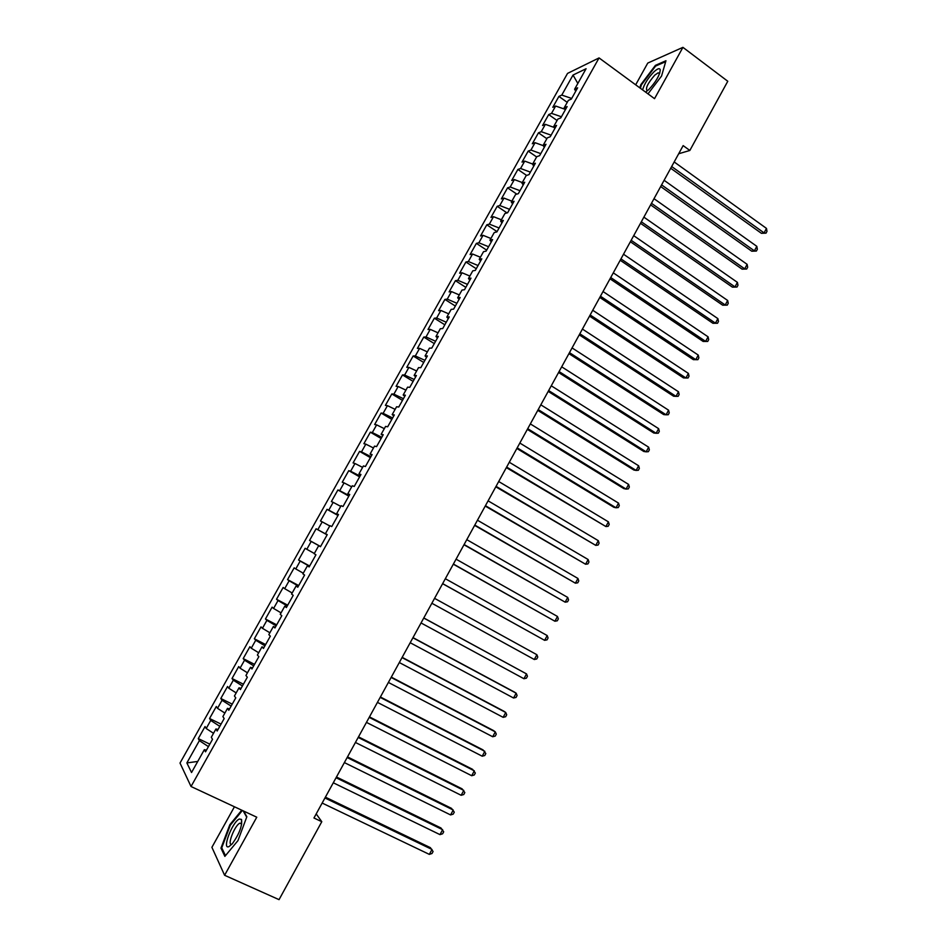 <?xml version="1.0" encoding="UTF-8"?>
<svg xmlns="http://www.w3.org/2000/svg" width="947" height="947" viewBox="0 0 947 947"><rect width="100%" height="100%" fill="white"/><g stroke="black" fill="none" stroke-linecap="round" stroke-linejoin="round"><path stroke-width="1.42" d="M234.442 806.773L211.903 847.316L224.605 875.277L279.045 899.65L321.791 821.7L316.203 813.899M567.537 73.404L180.013 763.057L191.034 786.507L599.06 57.921L567.537 73.404M599.06 57.921L654.531 98.666L682.929 47.35L647.76 63.07L635.674 84.816M577.836 83.454L573.03 75.05L561.784 95.079L558.908 96.405L552.788 107.307L555.64 106.04L551.533 113.356L548.704 114.575L542.56 125.513L545.365 124.341L541.246 131.68L538.464 132.817L532.309 143.778L535.055 142.701L530.924 150.052L528.189 151.106L522.022 162.103L524.721 161.108L520.578 168.495L517.891 169.442L511.7 180.475L514.351 179.575L510.196 186.985L507.556 187.849L501.342 198.906L503.958 198.101L499.779 205.535L497.199 206.304L490.96 217.396L493.517 216.685L489.339 224.131L486.805 224.806L480.555 235.945L483.053 235.318L478.862 242.799L476.377 243.379L470.103 254.542L472.565 254.021L468.351 261.514L465.912 261.999L459.626 273.198L462.041 272.772L457.815 280.288L455.424 280.679L449.115 291.913L451.482 291.581L447.244 299.122L444.901 299.418L438.579 310.687L440.888 310.438L436.638 318.003L434.353 318.204L428.008 329.509L430.258 329.367L426.008 336.954L423.771 337.061L417.402 348.401L419.604 348.354L415.331 355.954L413.152 355.965L406.76 367.341L408.915 367.389L404.629 375.024L402.499 374.929L396.095 386.34L398.19 386.494L393.893 394.141L391.809 393.952L385.393 405.399L387.441 405.647L383.133 413.33L381.096 413.034L374.657 424.516L376.646 424.872L372.325 432.566L370.348 432.187L363.885 443.693L365.826 444.143L361.494 451.873L359.564 451.388L353.077 462.929L354.971 463.485L350.627 471.227L348.756 470.647L342.246 482.224L344.081 482.875L339.713 490.653L337.901 489.966L331.379 501.579L333.166 502.336L328.787 510.137L327.023 509.344L320.477 520.992L322.205 521.856L317.813 529.681L316.097 528.781L309.539 540.477L311.208 541.435L306.804 549.284L305.147 548.277L298.565 560.008L300.187 561.074L295.772 568.946L294.174 567.833L287.557 579.6L289.131 580.771L284.692 588.667L283.153 587.46L276.524 599.262L278.027 600.528L273.588 608.459L272.097 607.145L265.444 618.983L266.9 620.356L262.437 628.311L261.005 626.89L254.341 638.763L255.737 640.243L251.263 648.222L249.89 646.694L243.201 658.603L244.539 660.201L240.053 668.191L238.727 666.558L232.015 678.514L233.305 680.206L228.795 688.232L227.54 686.492L220.805 698.484L222.036 700.283L217.514 708.332L216.307 706.486L209.559 718.513L210.731 720.43L206.197 728.503L205.049 726.538L198.278 738.601L209.82 744.153M573.03 75.05L586.075 68.74L574.604 89.219L575.717 91.255M197.757 761.435L186.867 762.927L191.543 772.515L204.339 749.681L205.523 751.823L212.519 739.335L211.311 737.251L215.94 728.977L217.183 731.013L224.167 718.56L222.888 716.595L227.505 708.356L228.807 710.274L235.767 697.856L234.43 696.009L239.035 687.794L240.396 689.594L247.333 677.223L245.936 675.495L250.529 667.304L251.949 668.984L258.851 656.65L257.395 655.04L261.976 646.872L263.455 648.446L270.345 636.147L268.83 634.644L273.387 626.512L274.926 627.968L281.804 615.716L280.229 614.319L284.775 606.21L286.373 607.56L293.215 595.343L291.581 594.065L296.115 585.98L297.772 587.211L304.591 575.042L302.898 573.87L307.42 565.809L309.136 566.933L315.931 554.8L314.191 553.735L318.689 545.709L320.465 546.715L327.248 534.629L325.437 533.67L329.923 525.668L331.758 526.568L338.517 514.517L336.647 513.676L341.121 505.686L343.015 506.491L349.751 494.464L347.821 493.742L352.284 485.775L354.225 486.462L360.949 474.483L358.972 473.867L363.411 465.936L365.412 466.516L372.112 454.572L370.076 454.051L374.503 446.144L376.563 446.617L383.239 434.709L381.144 434.306L385.559 426.422L387.678 426.789L394.331 414.916L392.176 414.62L396.58 406.76L398.758 407.021L405.387 395.195L403.185 394.994L407.577 387.157L409.791 387.323L416.408 375.521L414.147 375.426L418.527 367.625L420.799 367.673L427.393 355.918L425.085 355.93L429.441 348.141L431.773 348.094L438.343 336.374L435.975 336.493L440.331 328.727L442.711 328.573L449.257 316.902L446.842 317.115L451.174 309.373L453.613 309.124L460.147 297.476L457.673 297.796L461.994 290.078L464.492 289.723L470.99 278.122L468.469 278.536L472.778 270.842L475.323 270.392L481.81 258.815L479.229 259.336L483.526 251.677L486.119 251.121L492.594 239.579L489.954 240.195L494.239 232.56L496.891 231.908L503.342 220.402L500.655 221.125L504.929 213.501L507.628 212.755L514.055 201.285L511.321 202.102L515.57 194.514L518.329 193.662L524.733 182.226L521.951 183.138L526.189 175.574L528.994 174.627L535.375 163.227L532.545 164.233L536.771 156.693L539.624 155.651L545.993 144.287L543.105 145.4L547.319 137.871L550.231 136.735L556.576 125.406L553.64 126.614L557.842 119.109L560.802 117.878L567.123 106.585L564.14 107.887L568.33 100.406L571.337 99.08L577.634 87.822L574.604 89.219M186.867 762.927L199.379 740.625L198.278 738.601M678.679 153.757L689.842 150.466L683.154 145.613L313.954 817.995L321.791 821.7M206.197 728.503L213.525 733.309M210.731 720.43L219.799 726.337M204.339 749.681L206.458 750.142M217.514 708.332L224.865 713.067M222.036 700.283L231.139 706.107M215.94 728.977L218.035 729.498M228.795 688.232L236.17 692.896M233.305 680.206L242.432 685.948M227.505 708.356L229.565 708.924M240.053 668.191L247.451 672.796M244.539 660.201L253.701 665.848M239.035 687.794L241.059 688.41M251.263 648.222L258.685 652.743M255.737 640.243L264.923 645.818M250.529 667.304L252.518 667.966M262.437 628.311L269.883 632.774M266.9 620.356L276.122 625.849M261.976 646.872L263.929 647.594M273.588 608.459L281.046 612.851M278.027 600.528L287.272 605.938M273.387 626.512L275.317 627.281M284.692 588.667L292.185 593M289.131 580.771L298.4 586.086M284.775 606.21L286.669 607.027M295.772 568.946L303.277 573.207M300.187 561.074L309.491 566.306M296.115 585.98L297.974 586.844M306.804 549.284L314.333 553.474M311.208 541.435L320.536 546.585M307.42 565.809L309.255 566.732M317.813 529.681L327.153 534.783M322.205 521.856L329.769 525.952M318.689 545.709L320.488 546.679M328.787 510.137L338.15 515.156M333.166 502.336L340.742 506.373M325.437 533.67L327.212 534.676M339.713 490.653L349.112 495.601M344.081 482.875L351.692 486.841M336.647 513.676L338.399 514.718M350.627 471.227L360.049 476.092M354.971 463.485L362.594 467.38M347.821 493.742L349.538 494.831M361.494 451.873L370.94 456.655M365.826 444.143L373.473 447.978M358.972 473.867L360.653 475.003M372.325 432.566L381.795 437.277M376.646 424.872L384.316 428.648M370.076 454.051L371.733 455.247M383.133 413.33L392.626 417.958M387.441 405.647L395.124 409.364M381.144 434.306L382.766 435.537M393.893 394.141L403.422 398.699M398.19 386.494L405.896 390.14M392.176 414.62L393.774 415.899M404.629 375.024L414.182 379.487M408.915 367.389L416.644 370.975M403.185 394.994L404.748 396.32M415.331 355.954L424.907 360.345M419.604 348.354L427.357 351.87M414.147 375.426L415.686 376.811M426.008 336.954L435.608 341.263M430.258 329.367L438.035 332.835M425.085 355.93L426.588 357.35M436.638 318.003L446.262 322.24M440.888 310.438L448.677 313.848M435.975 336.493L437.455 337.961M447.244 299.122L456.892 303.277M451.482 291.581L459.283 294.919M446.842 317.115L448.286 318.63M457.815 280.288L467.487 284.372M462.041 272.772L469.866 276.05M457.673 297.796L459.094 299.359M468.351 261.514L478.057 265.527M472.565 254.021L480.413 257.241M468.469 278.536L469.854 280.146M478.862 242.799L488.581 246.729M483.053 235.318L490.925 238.478M479.229 259.336L480.591 260.993M489.339 224.131L499.081 227.99M493.517 216.685L501.401 219.787M489.954 240.195L491.292 241.899M499.779 205.535L509.545 209.323M503.958 198.101L511.853 201.143M500.655 221.125L501.957 222.865M510.196 186.985L519.986 190.702M514.351 179.575L522.27 182.558M511.321 202.102L512.599 203.889M520.578 168.495L530.391 172.129M524.721 161.108L532.664 164.032M521.951 183.138L523.194 184.973M530.924 150.052L540.761 153.627M535.055 142.701L543.27 145.649M532.545 164.233L533.765 166.104M541.246 131.68L551.107 135.172M545.365 124.341L554.125 127.419M543.105 145.4L544.3 147.306M551.533 113.356L561.417 116.777M555.64 106.04L564.897 109.225M553.64 126.614L554.8 128.567M561.784 95.079L571.692 98.441M564.14 107.887L565.276 109.888M682.929 47.35L727.781 81.264L689.842 150.466M224.605 875.277L256.767 817.202L191.034 786.507M199.379 740.625L208.435 746.627M647.997 93.871L661.551 76.044L665.954 60.738L655.431 65.343L640.776 84.733L639.841 87.87M241.745 810.182L229.813 824.742L220.971 848.121L224.865 856.384L237.969 840.593L246.847 816.74L243.687 811.094M558.908 96.405L567.241 102.359M548.704 114.575L557.061 120.494M538.464 132.817L546.857 138.7M528.189 151.106L536.629 156.953M517.891 169.442L526.615 175.432M507.556 187.849L516.813 194.123M497.199 206.304L507.047 212.909M486.805 224.806L497.057 231.624M476.377 243.379L486.675 250.138M465.912 261.999L476.258 268.723M455.424 280.679L465.817 287.355M444.901 299.418L455.341 306.047M434.353 318.204L444.83 324.797M423.771 337.061L434.294 343.607M413.152 355.965L423.723 362.464M402.499 374.929L413.117 381.381M391.809 393.952L402.487 400.368M381.096 413.034L391.821 419.403M370.348 432.187L381.12 438.497M359.564 451.388L370.384 457.65M348.756 470.647L359.611 476.862M337.901 489.966L348.816 496.133M327.023 509.344L337.984 515.464M309.539 540.477L320.571 546.514M316.097 528.781L327.117 534.854M298.565 560.008L309.657 566.01M287.557 579.6L298.696 585.554M276.524 599.262L287.71 605.169M265.444 618.983L276.69 624.831M254.341 638.763L265.634 644.564M243.201 658.603L254.542 664.356M232.015 678.514L243.415 684.208M220.805 698.484L232.252 704.13M209.559 718.513L221.053 724.112M656.105 65.852L655.431 65.343M222.154 848.666L220.971 848.121M230.429 825.026L229.813 824.742M670.725 168.258L761.4 233.317L764.063 232.879L671.672 166.53M766.478 228.405L766.987 231.352L766.028 233.14L764.063 232.879L766.478 228.405L674.181 161.949M766.028 233.14L761.4 233.317M660.675 186.547L751.764 251.204L754.392 250.837L661.586 184.89M756.819 246.338L757.34 249.262L756.381 251.05L754.392 250.837L756.819 246.338L664.107 180.297M756.381 251.05L751.764 251.204M650.613 204.883L742.093 269.149L744.697 268.841L651.477 203.309M747.124 264.331L747.668 267.232L746.698 269.031L744.697 268.841L747.124 264.331L654.01 198.692M746.698 269.031L742.093 269.149M645.558 92.084L648.707 89.645C655.798 82.093 659.633 75.511 660.248 69.889C659.704 67.829 657.597 68.48 653.927 71.854C648.02 78.009 644.244 84.023 642.599 89.906M659.574 73.582L658.177 72.801L654.803 75.109C647.594 83.419 645.096 88.675 647.298 90.876M640.385 88.284L641.415 84.851L655.62 66.053L665.694 61.662M229.02 846.571L232.394 843.67C239.378 833.774 242.408 825.701 241.509 819.427L239.354 819.025C232.299 821.759 221.491 850.335 229.02 846.571M239.958 823.144L241.722 823.961L239.899 823.168C234.548 825.216 226.38 846.878 232.086 844.026M225.469 855.662L221.752 847.825L230.322 825.157L242.373 810.478M243.154 810.845L246.694 817.154M640.503 223.291L732.398 287.142L734.979 286.894L641.332 221.776M737.405 282.372L737.973 285.248L736.991 287.048L734.979 286.894L737.405 282.372L643.877 217.147M736.991 287.048L732.398 287.142M630.371 241.745L722.668 305.183L725.224 305.005L631.164 240.301M727.663 300.471L728.243 303.324L727.26 305.135L725.224 305.005L727.663 300.471L633.709 235.661M727.26 305.135L722.668 305.183M620.202 260.259L712.925 323.282L715.435 323.164L620.96 258.886M717.885 318.618L718.477 321.447L717.506 323.258L715.435 323.164L717.885 318.618L623.517 254.234M717.506 323.258L712.925 323.282M610.01 278.82L703.136 341.441L705.622 341.382L610.72 277.518M708.084 336.824L708.687 339.63L707.705 341.441L705.622 341.382L708.084 336.824L613.289 272.854M707.705 341.441L703.136 341.441M599.782 297.441L693.334 359.647L695.785 359.659L600.457 296.222M698.247 355.078L698.874 357.859L697.892 359.682L695.785 359.659L698.247 355.078L603.026 291.534M697.892 359.682L693.334 359.647M589.531 316.12L683.485 377.912L685.912 377.983L590.159 314.972M688.386 373.39L689.025 376.148L688.043 377.971L685.912 377.983L688.386 373.39L592.739 310.273M579.244 334.859L673.625 396.225L676.016 396.355L579.836 333.782M678.49 391.762L679.153 394.485L678.159 396.32L676.016 396.355L678.49 391.762L582.417 329.071M568.922 353.645L663.729 414.597L666.096 414.798L569.478 352.651M668.57 410.181L669.245 412.88L668.262 414.727L666.096 414.798L668.57 410.181L572.071 347.928M558.576 372.502L653.797 433.016L656.129 433.276L559.085 371.567M658.627 428.648L659.313 431.323L658.319 433.181L656.129 433.276L658.627 428.648L561.689 366.832M548.195 391.407L643.842 451.494L646.15 451.826L548.656 390.555M648.648 447.185L649.358 449.837L648.352 451.683L646.15 451.826L648.648 447.185L551.272 385.808M537.778 410.371L633.863 470.02L636.124 470.422L538.204 409.589M638.633 465.77L639.355 468.386L638.361 470.257L636.124 470.422L638.633 465.77L540.82 404.831M527.337 429.393L623.848 488.616L626.085 489.078L527.716 428.695M628.595 484.402L629.341 487.007L628.334 488.877L626.085 489.078L628.595 484.402L530.344 423.913M516.861 448.476L613.798 507.261L616 507.781L517.192 447.848M618.533 503.106L619.291 505.674L618.273 507.545L616 507.781L618.533 503.106L519.832 443.054M506.349 467.617L605.902 526.556L506.645 467.072M608.424 521.856L609.205 524.401L608.199 526.283L605.902 526.556L608.424 521.856L509.285 462.254M495.802 486.817L595.758 545.377L496.062 486.344M598.303 540.666L599.096 543.187L598.078 545.07L595.758 545.377L598.303 540.666L498.714 481.526M485.231 506.077L585.589 564.246L485.444 505.686M588.134 559.523L588.951 562.021L587.933 563.915L585.589 564.246L588.134 559.523L488.096 500.845M474.625 525.384L575.397 583.186L474.79 525.076M577.942 578.451L578.771 580.913L577.753 582.807L575.397 583.186L577.942 578.451L477.454 520.223M463.983 544.762L565.17 602.174L464.113 544.537M567.727 597.427L568.567 599.865L567.549 601.771L565.17 602.174L567.727 597.427L466.788 539.66M453.305 564.199L554.906 621.232L453.4 564.045M557.475 616.461L558.339 618.876L557.31 620.782L554.906 621.232L557.475 616.461L456.075 559.168M442.604 583.695L544.62 640.338L442.64 583.624M547.188 635.555L548.076 637.947L547.046 639.852L544.62 640.338L547.188 635.555L445.339 578.724M434.566 598.35L536.878 654.708L534.297 659.503L431.868 603.263M536.878 654.708L537.778 657.064L536.748 658.982L534.297 659.503M423.747 618.036L526.532 673.909L523.94 678.727L421.048 622.96M423.794 617.965L526.532 673.909L527.443 676.241L526.414 678.17L523.94 678.727M412.916 637.781L516.151 693.18L513.558 698.01L410.193 642.729M412.999 637.627L514.268 691.985L516.151 693.18L517.086 695.489L516.056 697.418L513.558 698.01M402.037 657.585L505.745 712.499L503.141 717.341L399.314 662.545M402.167 657.348L503.899 711.233L505.745 712.499L506.704 714.784L505.662 716.713L503.141 717.341M391.123 677.448L495.305 731.889L492.689 736.742L388.388 682.432M391.3 677.141L493.494 730.551L495.305 731.889L496.275 734.138L495.234 736.079L492.689 736.742M380.185 697.383L484.84 751.326L482.212 756.203L377.439 702.378M380.398 696.992L483.053 749.917L485.823 753.552L484.781 755.505L482.212 756.203M369.2 717.376L474.329 770.834L471.701 775.723L366.453 722.383M369.472 716.903L472.589 769.343L475.335 773.024L474.293 774.977L471.701 775.723M358.191 737.441L463.793 790.402L461.153 795.291L355.433 742.46M358.499 736.873L462.089 788.839L464.823 792.568L463.77 794.521L461.153 795.291M347.147 757.553L453.222 810.016L450.583 814.929L344.377 762.595M347.502 756.902L451.553 808.383L454.276 812.159L453.211 814.124L450.583 814.929M336.055 777.736L442.628 829.702L439.976 834.627L333.285 782.79M336.469 777.002L440.994 827.998L443.693 831.809L442.628 833.774L439.976 834.627M324.939 797.99L431.998 849.447L429.334 854.383L322.158 803.056M325.389 797.161L430.388 847.66L433.075 851.519L432.01 853.496L429.334 854.383M659.621 73.464L660.248 69.889M659.503 73.783L658.177 72.801M241.544 823.488L241.509 819.427"/></g></svg>
